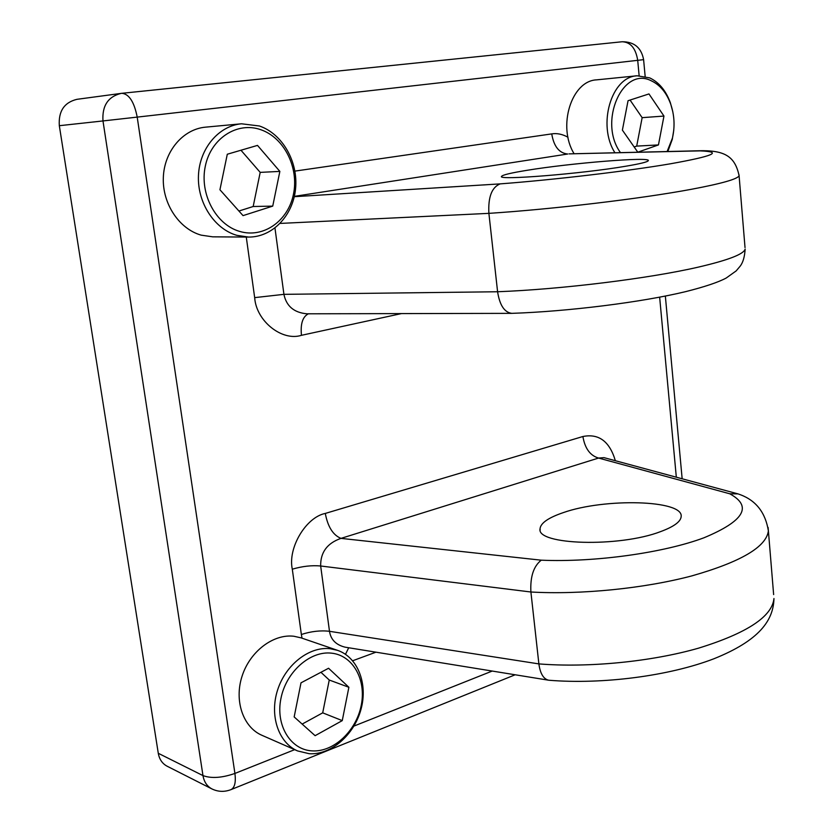 <?xml version="1.0" encoding="UTF-8"?>
<svg xmlns="http://www.w3.org/2000/svg" width="833" height="833" viewBox="0 0 833 833"><rect width="100%" height="100%" fill="white"/><g stroke="black" fill="none" stroke-linecap="round" stroke-linejoin="round"><path stroke-width="1.25" d="M700.043 150.867L702.885 150.7C725.751 150.825 735.195 157.281 739.1 175.732C737.611 179.053 721.763 183.562 691.567 189.258C641.795 198.608 553.133 209.187 488.888 213.352C488.034 197.109 491.772 187.29 500.123 183.885C554.611 179.751 628.103 171.057 670.45 163.789C713.537 156.083 723.398 151.783 700.043 150.867L569.064 153.876L702.063 150.7M526.904 170.328C570.615 163.081 651.854 156.479 648.272 160.717C647.47 161.987 640.015 163.82 625.906 166.204C581.798 173.816 496.031 180.636 501.612 176.325C502.705 174.888 511.139 172.889 526.904 170.328M563.243 512.639C604.498 497.947 683.497 499.862 681.175 516.543C680.759 521.656 673.918 526.675 660.631 531.6C619.19 547.614 536.056 545.001 540.044 528.768C540.627 523.082 548.353 517.699 563.243 512.639M548.489 680.186L548.957 680.249C602.238 684.601 669.097 676.042 713.985 658.736C759.561 640.431 773.472 620.252 773.961 598.521C772.149 616.607 747.003 633.153 698.533 648.168C651.375 661.704 588.348 667.879 538.878 663.901C540.2 673.449 543.397 678.885 548.489 680.186L345.122 647.179C335.98 644.919 330.774 639.629 329.493 631.31L538.878 663.901L530.902 592.003L320.663 565.992C320.413 552.383 327.182 543.178 340.978 538.378L541.252 560.182C533.568 566.211 530.111 576.811 530.902 592.003C580.663 594.856 644.232 588.514 691.9 575.874C740.881 561.9 766.37 546.896 768.38 530.86C765.465 512.732 756.166 500.695 740.475 494.75L737.996 493.886L729.739 493.782L598.573 458.056L603.998 457.64L737.996 493.886M511.754 313.354L306.856 313.802C293.987 312.614 286.344 306.127 283.928 294.341L497.593 291.748C561.452 289.322 649.251 278.493 698.408 267.101C728.229 260.156 743.807 254.159 745.15 249.088C744.671 256.772 743.026 262.457 740.204 266.133L736.143 270.923L726.199 278.035C718.296 282.272 704.833 286.791 685.83 291.592C641.837 302.275 567.929 311.48 511.983 313.343L511.754 313.343C504.402 312.365 499.685 305.17 497.593 291.748L488.888 213.352L280.138 223.421M158.28 753.292L202.971 775.596C204.043 781.864 207.032 786.31 211.936 788.934L167.079 766.193C162.289 763.622 159.353 759.321 158.28 753.292L59.32 125.7C58.352 111.226 64.224 102.428 76.938 99.325L121.129 93.39C108.061 96.607 102.011 105.791 102.98 120.941L59.32 125.7M401.412 313.593L301.463 335.314C300.338 323.87 302.65 316.707 308.408 313.791M294.278 196.692L500.123 183.885M294.351 196.359L567.742 154.011C559.182 153.178 553.851 146.473 551.738 133.894L294.913 171.109M348.704 647.762L345.487 654.301M325.297 513.43C327.806 526.789 333.033 535.109 340.978 538.378L598.573 458.056C590.128 455.599 584.912 448.425 582.902 436.513L325.297 513.43C306.003 517.199 287.635 547.885 292.3 569.189C302.337 566.242 311.792 565.17 320.663 565.992L329.493 631.31C320.653 630.248 311.271 631.31 301.359 634.486L302.015 638.172M260.739 129.688C237.405 121.347 210.947 138.226 205.314 166.152C199.337 193.964 215.966 224.775 239.769 231.439C263.488 238.519 288.208 220.88 293.466 194.214C299.068 167.652 284.178 137.612 260.739 129.688M236.874 235.343C214.477 228.992 197.265 202.815 198.452 175.68C199.451 148.524 218.694 125.752 241.539 123.794L259.427 125.991C282.564 133.905 298.308 161.862 295.569 188.737C293.029 215.653 272.433 237.28 248.578 237.072L236.874 235.343M241.539 123.794L205.595 127.147C183.135 129.073 164.268 151.127 163.33 177.408C162.216 203.668 179.168 229.002 201.211 235.156L212.717 236.832L248.578 237.072M279.857 171.4L257.501 145.4L227.294 154.23L219.933 189.757L243.028 215.622L272.735 206.115L279.857 171.4L260.198 172.379L240.966 150.232M238.925 211.03L253.17 206.511L260.198 172.379M253.17 206.511L272.735 206.115M667.118 151.533L672.418 138.132C675.063 126.554 674.47 115.162 670.648 103.958C666.473 92.671 660.08 84.976 651.468 80.884C622.74 65.568 597.907 121.962 620.491 152.647M614.952 152.783C597.136 125.169 611.307 76.657 637.141 75.782L649.73 77.896C658.997 82.311 665.869 90.578 670.357 102.709L672.804 111.716M637.141 75.782L596.626 79.853C571.376 80.78 557.225 126.647 574.124 153.761M673.762 130.177L672.262 139.403L667.816 151.523M663.963 116.068L648.969 93.931L628.051 100.71L622.386 130.125L637.807 152.189L658.455 144.921L663.963 116.068L642.149 117.661L630.06 100.054M634.173 146.983L636.693 146.108L642.149 117.661M636.693 146.108L658.455 144.921M331.576 653.166C310.303 650.573 286.156 671.71 280.94 698.46C275.4 725.179 290.415 749.835 312.083 750.877C333.689 752.314 356.347 730.853 361.251 705.27C366.458 679.707 352.932 655.363 331.576 653.166M309.251 753.719L297.568 750.929C278.43 742.744 269.278 715.38 277.628 689.922C285.771 664.411 309.491 646.231 330.212 648.709L337.542 650.344C357.732 657.185 368.051 683.664 361.022 709.227C354.223 734.831 331.128 755.104 309.251 753.719M337.542 650.344L301.15 637.88L293.914 636.256C273.463 633.736 250.129 651.239 242.143 675.948C233.969 700.605 243.038 727.219 261.916 735.289L297.568 750.929M348.881 687.277L328.566 668.253L301.005 682.831L294.164 716.932L315.113 735.685L342.259 720.618L348.881 687.277L329.254 680.03L320.934 672.293M302.15 724.085L322.704 712.84L329.254 680.03M322.704 712.84L342.259 720.618M739.017 174.774L745.025 247.599M615.358 460.711C609.621 441.407 598.802 433.337 582.902 436.513M375.943 652.187L352.682 660.756M301.359 634.486L292.3 569.189M639.13 75.668L637.714 60.33L137.206 117.109L234.916 773.44L294.684 749.658M353.931 726.084L492.23 671.054M676.323 477.205L659.642 297.142M567.981 137.237C562.41 134.165 556.996 133.051 551.738 133.894M246.276 237.061L254.669 297.631C256.22 321.226 282.148 341.572 301.463 335.314M768.109 527.456L773.638 594.595M274.963 228.034L283.928 294.341L254.669 297.631M122.076 93.286L622.168 41.754C630.56 42.087 635.746 48.283 637.714 60.33L643.607 59.653C641.327 47.689 634.184 41.723 622.168 41.754L121.92 93.296C129.136 94.056 134.228 102.001 137.206 117.109L102.98 120.941L202.971 775.596C211.322 778.647 221.974 777.928 234.916 773.44C236.01 782.104 234.771 787.466 231.178 789.549L230.772 789.715M541.252 560.182C594.429 562.504 663.578 552.904 703.958 537.785C744.192 521.021 752.782 506.349 729.739 493.782M121.743 93.317L121.129 93.39L121.743 93.317M540.044 528.768L540.18 529.996M211.936 788.934C218.173 791.933 224.587 792.131 231.178 789.549L515.169 674.782M682.154 478.777L665.348 296.038M645.148 76.334L643.607 59.653M670.648 103.958L670.357 102.709M672.418 138.132L672.262 139.403"/></g></svg>
